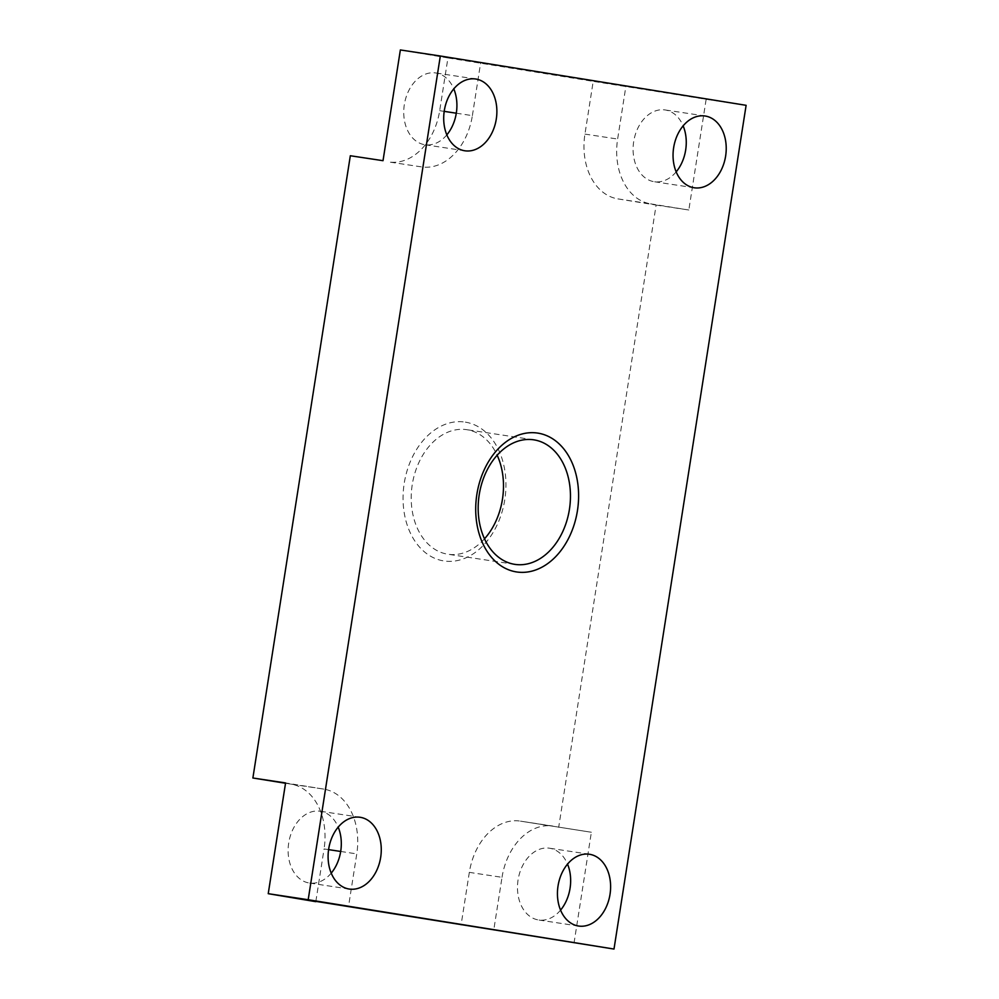 <?xml version="1.0" encoding="UTF-8"?>
<svg xmlns="http://www.w3.org/2000/svg" width="999" height="999" viewBox="0 0 999 999"><rect width="100%" height="100%" fill="white"/><g stroke="black" fill="none" stroke-linecap="round" stroke-linejoin="round"><path stroke-width="0.75" stroke-dasharray="5 3.75" d="M574.038 942.994L591.371 832.254L520.454 821.141L591.371 832.254M656.118 205.057L688.823 210.002L706.156 99.263L593.194 81.369L584.939 134.103A58.716 42.595 -81.4 0 0 617.894 198.888L656.118 205.057L558.678 827.309M746.116 105.32L706.156 99.263M456.293 113.199L472.377 115.634A58.716 42.595 -81.4 0 1 421.541 166.895L388.836 161.95A58.716 42.595 -81.4 0 0 439.685 110.677L447.939 57.942L593.194 81.369M447.939 57.942L400.362 49.95M617.894 198.888L650.586 203.846A58.716 42.595 -81.4 0 1 617.632 139.048L625.886 86.326M560.564 910.126A36.301 26.324 -81.4 0 1 538.636 919.992A36.301 26.324 -81.4 0 1 538.449 919.954A36.301 26.324 -81.4 0 1 518.056 880.032A36.301 26.324 -81.4 0 1 549.5 848.213A36.301 26.324 -81.4 0 1 549.687 848.238A36.301 26.324 -81.4 0 1 567.532 864.123M502.022 877.322A58.716 42.595 -81.4 0 1 552.859 826.048L520.167 821.103A58.716 42.595 -81.4 0 0 469.33 872.364L502.022 877.322L493.756 930.057M465.372 422.14A70.23 50.937 -81.4 0 1 504.795 499.637A70.23 50.937 -81.4 0 1 443.631 560.901A70.23 50.937 -81.4 0 1 404.208 483.416A70.23 50.937 -81.4 0 1 465.372 422.14M469.33 872.364L461.063 925.099M315.859 901.36L324.063 848.95L328.584 849.625M285.527 783.253L291.109 784.153A58.716 42.595 -81.4 0 1 324.063 848.95M350.324 155.744L383.017 160.689M446.828 134.877A36.301 26.324 -81.4 0 1 424.887 144.73A36.301 26.324 -81.4 0 1 424.712 144.705A36.301 26.324 -81.4 0 1 404.308 104.783A36.301 26.324 -81.4 0 1 435.764 72.964A36.301 26.324 -81.4 0 1 435.939 72.989A36.301 26.324 -81.4 0 1 453.796 88.874M676.173 171.865A36.301 26.324 -81.4 0 1 654.245 181.718A36.301 26.324 -81.4 0 1 654.058 181.693A36.301 26.324 -81.4 0 1 633.666 141.771A36.301 26.324 -81.4 0 1 665.109 109.952A36.301 26.324 -81.4 0 1 665.297 109.977A36.301 26.324 -81.4 0 1 683.141 125.862M331.218 873.138A36.301 26.324 -81.4 0 1 309.278 883.004A36.301 26.324 -81.4 0 1 309.103 882.979A36.301 26.324 -81.4 0 1 288.699 843.044A36.301 26.324 -81.4 0 1 320.155 811.225A36.301 26.324 -81.4 0 1 320.329 811.25A36.301 26.324 -81.4 0 1 338.186 827.135M650.586 203.846L688.823 210.002M291.109 784.153L323.801 789.11A58.716 42.595 -81.4 0 1 356.768 853.895L348.501 906.63M323.801 789.11L285.577 782.941M472.377 115.634L480.631 62.9M484.503 538.823A62.987 45.692 -81.4 0 1 447.914 554.233A62.987 45.692 -81.4 0 1 447.602 554.183A62.987 45.692 -81.4 0 1 412.212 484.902A62.987 45.692 -81.4 0 1 466.783 429.682A62.987 45.692 -81.4 0 1 467.095 429.732A62.987 45.692 -81.4 0 1 497.165 455.219M584.939 134.103L617.632 139.048M439.685 110.677L444.193 111.364M340.684 851.46L356.768 853.895M464.847 150.787L424.887 144.73M694.205 187.775L654.245 181.718M578.596 926.036L538.636 919.992M349.238 889.048L309.278 883.004M514.885 564.373L447.914 554.233M360.115 817.282L320.155 811.225M705.069 115.996L665.109 109.952M589.46 854.27L549.5 848.213M533.741 439.822L466.783 429.682M475.724 79.008L435.764 72.964"/><path stroke-width="1.5" d="M613.998 949.05L308.192 899.737L440.322 56.006L746.116 105.32L613.998 949.05L315.859 901.36M308.192 899.737L268.232 893.68L315.809 901.672M440.322 56.006L400.362 49.95L383.017 160.689L350.324 155.744L252.884 777.996L285.577 782.941L268.232 893.68M567.532 864.123A36.301 26.324 -81.4 0 1 560.564 910.126M285.527 783.253L252.884 777.996M453.796 88.874A36.301 26.324 -81.4 0 1 446.828 134.877M475.899 79.046A36.301 26.324 -81.4 0 1 496.303 118.968A36.301 26.324 -81.4 0 1 464.847 150.787A36.301 26.324 -81.4 0 1 464.672 150.762A36.301 26.324 -81.4 0 1 444.28 110.827A36.301 26.324 -81.4 0 1 475.724 79.008A36.301 26.324 -81.4 0 1 475.899 79.046M683.141 125.862A36.301 26.324 -81.4 0 1 676.173 171.865M705.257 116.021A36.301 26.324 -81.4 0 1 725.649 155.956A36.301 26.324 -81.4 0 1 694.205 187.775A36.301 26.324 -81.4 0 1 694.018 187.75A36.301 26.324 -81.4 0 1 673.626 147.815A36.301 26.324 -81.4 0 1 705.069 115.996A36.301 26.324 -81.4 0 1 705.257 116.021M589.647 854.295A36.301 26.324 -81.4 0 1 610.039 894.217A36.301 26.324 -81.4 0 1 578.596 926.036A36.301 26.324 -81.4 0 1 578.409 926.011A36.301 26.324 -81.4 0 1 558.016 886.088A36.301 26.324 -81.4 0 1 589.46 854.27A36.301 26.324 -81.4 0 1 589.647 854.295M338.186 827.135A36.301 26.324 -81.4 0 1 331.218 873.138M360.289 817.307A36.301 26.324 -81.4 0 1 380.694 857.229A36.301 26.324 -81.4 0 1 349.238 889.048A36.301 26.324 -81.4 0 1 349.063 889.023A36.301 26.324 -81.4 0 1 328.671 849.1A36.301 26.324 -81.4 0 1 360.115 817.282A36.301 26.324 -81.4 0 1 360.289 817.307M534.053 439.872A62.987 45.692 -81.4 0 1 569.455 509.153A62.987 45.692 -81.4 0 1 514.885 564.373A62.987 45.692 -81.4 0 1 514.572 564.323A62.987 45.692 -81.4 0 1 479.17 495.042A62.987 45.692 -81.4 0 1 533.741 439.822A62.987 45.692 -81.4 0 1 534.053 439.872M497.165 455.219A62.987 45.692 -81.4 0 1 484.503 538.823M538.024 433.141A70.23 50.937 -81.4 0 1 577.447 510.639A70.23 50.937 -81.4 0 1 516.296 571.903A70.23 50.937 -81.4 0 1 476.86 494.418A70.23 50.937 -81.4 0 1 538.024 433.141M444.193 111.364L456.293 113.199M328.584 849.625L340.684 851.46"/></g></svg>
